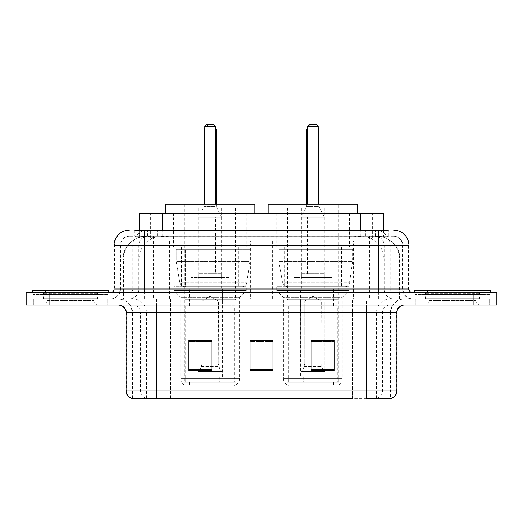 <?xml version="1.0" encoding="UTF-8"?>
<svg xmlns="http://www.w3.org/2000/svg" width="523" height="523" viewBox="0 0 523 523"><rect width="100%" height="100%" fill="white"/><g stroke="black" fill="none" stroke-linecap="round" stroke-linejoin="round"><path stroke-width="0.39" stroke-dasharray="2.62 1.96" d="M353.345 240.868L272.352 240.868L353.345 240.868L353.345 298.94L272.352 298.94L353.345 298.94M272.352 240.868L272.352 298.94M250.648 240.868L169.655 240.868L250.648 240.868L250.648 298.94L169.655 298.94L250.648 298.94M169.655 240.868L169.655 298.94M376.495 236.285L369.055 236.285L380.469 236.559C383.346 237.422 384.32 237.965 383.398 238.2L372.618 238.2L366.473 236.88L353.829 236.318L169.171 236.318L156.527 236.88L150.382 238.2L139.602 238.2L139.255 238.05L139.255 230.172L388.341 230.172L134.659 230.172L134.659 236.285L388.341 236.285L134.659 236.285M383.745 213.358L139.255 213.358M379.162 236.376A22.92 22.92 0 0 1 400.023 259.205L400.023 298.94L122.977 298.94L400.023 298.94M139.255 238.05C139.275 237.619 140.367 237.122 142.531 236.559L153.945 236.285L146.505 236.285M143.838 236.376A22.92 22.92 0 0 0 122.977 259.205L123.441 259.205L123.441 298.94M247.209 213.358L173.093 213.358L247.209 213.358L247.209 240.868L173.093 240.868L247.209 240.868M173.093 213.358L173.093 240.868M349.907 213.358L275.791 213.358L349.907 213.358L349.907 240.868L275.791 240.868L349.907 240.868M275.791 213.358L275.791 240.868M383.745 230.172L383.745 238.043L383.398 238.2L383.398 213.358M153.945 236.285L369.055 236.285M144.59 230.172L388.341 230.172L388.341 236.285M393.695 236.285L129.305 236.285L393.695 236.285A9.172 9.172 0 0 1 402.86 245.45L402.86 289.01L114.027 289.01M114.027 245.45L402.86 245.45L120.14 245.45L120.506 245.45L120.506 289.01L120.14 289.01A9.93 9.93 0 0 1 110.203 298.94L412.797 298.94L110.203 298.94M144.59 292.828L412.797 292.828L144.59 292.828M483.095 292.828L421.963 292.828L483.095 292.828L483.095 298.94L421.963 298.94L483.095 298.94L483.095 294.357L421.963 294.357L483.095 294.357M421.963 292.828L421.963 294.357M101.037 292.828L39.905 292.828L101.037 292.828L101.037 298.94L39.905 298.94L101.037 298.94L101.037 294.357L39.905 294.357L101.037 294.357M39.905 292.828L39.905 294.357M473.93 305.053L26.15 305.053L26.15 292.828L496.85 292.828L496.85 298.94L473.93 298.94L496.85 298.94L496.85 305.053L473.93 305.053L473.93 298.94L49.07 298.94L473.93 298.94L473.93 292.828M26.15 298.94L49.07 298.94L26.15 298.94M107.15 298.94L107.15 305.053L33.792 305.053L107.15 305.053L33.792 305.053L107.15 305.053L107.15 298.94L33.792 298.94L33.792 305.053L33.792 298.94L107.15 298.94M489.208 298.94L489.208 305.053L415.85 305.053L489.208 305.053L415.85 305.053L489.208 305.053L489.208 298.94L415.85 298.94L415.85 305.053L415.85 298.94L489.208 298.94M107.908 294.357L33.027 294.357L107.908 294.357L107.908 298.94L33.027 298.94L107.908 298.94M33.027 294.357L33.027 298.94M489.973 294.357L415.092 294.357L489.973 294.357L489.973 298.94L415.092 298.94L489.973 298.94M415.092 294.357L415.092 298.94M390.42 398.278L366.335 398.278L390.792 398.278L390.42 398.278L390.42 312.695L390.792 312.695A13.755 13.755 0 0 1 404.547 298.94L118.453 298.94L404.547 298.94M132.208 398.278L132.208 312.695L396.905 312.695M366.335 305.053L118.453 305.053L366.335 305.053M421.963 298.94L483.095 298.94L421.963 298.94M39.905 298.94L101.037 298.94L39.905 298.94M334.092 369.781L334.092 340.283L334.092 370.846L311.165 370.846L311.165 340.434L311.165 370.846L334.092 370.846L334.092 340.584L334.092 370.846L334.092 341.499L311.165 341.499L311.165 370.846L311.165 340.283L334.092 340.283L311.165 340.283L334.092 340.283L334.092 369.781L311.165 369.781M211.835 369.781L211.835 340.283L211.835 370.846L188.908 370.846L188.908 340.434L188.908 370.846L211.835 370.846L211.835 340.584L211.835 370.846L211.835 341.499L188.908 341.499L188.908 370.846L188.908 340.283L211.835 340.283L188.908 340.283L211.835 340.283L211.835 369.781L188.908 369.781M272.96 369.781L272.96 340.283L272.96 370.846L250.04 370.846L250.04 340.434L250.04 370.846L272.96 370.846L272.96 340.584L272.96 370.846L272.96 341.499L250.04 341.499L250.04 340.283L250.04 370.846L250.04 340.434L250.04 370.846L250.04 341.499L272.96 341.499L272.96 340.434L272.96 369.781L250.04 369.781L250.04 370.846L272.96 370.846L272.96 340.434L250.04 340.434L250.04 369.781M145.884 398.278A7.642 7.525 -90 0 1 140.465 390.943L140.465 312.695L170.57 312.695L170.57 398.278L352.43 398.278L352.43 390.943L126.559 390.943A7.642 7.525 -90 0 0 131.979 398.278L391.4 398.278M272.96 340.283L250.04 340.283L272.96 340.283M156.665 298.94L156.665 398.278L366.335 398.278L366.335 312.695L132.208 312.695C131.397 304.34 126.814 299.757 118.453 298.94M211.835 341.499L211.835 340.584L211.835 341.499L188.908 341.499L188.908 370.846L211.835 370.846L211.835 341.499M334.092 341.499L334.092 340.584L334.092 341.499L311.165 341.499L311.165 370.846L334.092 370.846L334.092 341.499M211.835 340.434L188.908 340.434M334.092 340.434L311.165 340.434M98.344 298.94L42.592 298.94L98.344 298.94A0.765 0.765 0 0 1 97.579 298.175L43.357 298.175L97.579 298.175L97.579 293.593A0.765 0.765 0 0 1 98.344 292.828L42.592 292.828L98.344 292.828M42.592 298.94A0.765 0.765 0 0 0 43.357 298.175L43.357 293.593A0.765 0.765 0 0 0 42.592 292.828M108.673 292.828L32.263 292.828L108.673 292.828M42.592 305.053L98.344 305.053L42.592 305.053A4.583 4.583 0 0 0 47.181 300.47L47.181 295.122L93.761 295.122L47.181 295.122A4.583 4.583 0 0 0 42.592 290.54L98.344 290.54L42.592 290.54M98.344 305.053A4.583 4.583 0 0 1 93.761 300.47L93.761 295.122A4.583 4.583 0 0 1 98.344 290.54M32.263 290.54L108.673 290.54M188.372 386.052L231.931 386.052L188.372 386.052A7.642 7.642 0 0 1 180.729 378.41L239.567 378.41L180.729 378.41L180.729 297.417L174.009 290.54L246.294 290.54L174.009 290.54L174.009 286.715L246.294 286.715L174.009 286.715M231.931 386.052A7.642 7.642 0 0 0 239.567 378.41L239.567 297.417L180.729 297.417L239.567 297.417L246.294 290.54L246.294 286.715M230.78 382.235L189.522 382.235L230.78 382.235L230.78 386.052L189.522 386.052L230.78 386.052M189.522 382.235L189.522 386.052M254.851 213.358L165.451 213.358L254.851 213.358M173.473 213.358L246.83 213.358L173.473 213.358L173.473 246.98L246.83 246.98L173.473 246.98M246.83 213.358L246.83 246.98M181.494 246.98L238.808 246.98L181.494 246.98L181.494 286.715L238.808 286.715L181.494 286.715M238.808 246.98L238.808 286.715M236.128 204.192L184.168 204.192L236.128 204.192L236.128 382.235L184.168 382.235L236.128 382.235M184.168 204.192L184.168 382.235M215.502 204.192L204.8 204.192L215.502 204.192L204.8 204.192L215.502 204.192L215.502 126.252L215.502 204.192L215.502 126.252L204.8 126.252L204.8 204.192L204.8 126.252L215.502 126.252L204.8 126.252L204.8 204.192M165.451 204.192L254.851 204.192M215.502 126.252L213.972 124.722L215.502 126.252L213.972 124.722L206.33 124.722L213.972 124.722L206.33 124.722L204.8 126.252M234.605 382.235L185.698 382.235L234.605 382.235L234.605 305.818L185.698 305.818L234.605 305.818M185.698 382.235L185.698 305.818M219.32 376.88L200.982 376.88L219.32 376.88L219.32 382.235L200.982 382.235L219.32 382.235M200.982 376.88L200.982 382.235M189.522 305.818L230.78 305.818L189.522 305.818L189.522 289.01L230.78 289.01L189.522 289.01M230.78 305.818L230.78 289.01M197.923 376.88L222.38 376.88L197.923 376.88L197.923 289.01L222.38 289.01L197.923 289.01M222.38 376.88L222.38 289.01M184.933 208.01L235.37 208.01L184.933 208.01L184.933 299.705L235.37 299.705L184.933 299.705M235.37 208.01L235.37 299.705M221.615 208.01L198.688 208.01L221.615 208.01L221.615 289.01L198.688 289.01L221.615 289.01M198.688 208.01L198.688 289.01M229.257 289.01L191.045 289.01L229.257 289.01L229.257 299.705L191.045 299.705L229.257 299.705M191.045 289.01L191.045 299.705M242.254 286.715L242.247 286.715A4.583 4.583 90 0 0 246.791 282.793L179.873 282.793C180.781 285.414 182.677 286.722 185.56 286.715L185.567 249.275L185.567 286.715C182.69 286.728 180.795 285.421 179.873 282.793L176.192 261.5L176.192 249.275L249.883 249.275L249.883 261.5L176.192 261.5L179.873 282.793L246.791 282.793C246.189 286.532 241.927 286.977 242.254 286.715L185.56 286.715L242.254 286.715L242.247 249.275L185.567 249.275L242.247 249.275M249.883 249.275L176.192 249.275L185.567 249.275L176.192 249.275L176.192 261.5L249.883 261.5L246.791 282.793M221.615 277.55L198.688 277.55L221.615 277.55L221.615 273.725L198.688 273.725L221.615 273.725M198.688 277.55L198.688 273.725M215.502 273.725L204.8 273.725L215.502 273.725L215.502 217.182L204.8 217.182L215.502 217.182M204.8 273.725L204.8 217.182M216.267 204.192L216.267 206.48L204.035 206.48L216.267 206.48L221.615 217.182L198.688 217.182L221.615 217.182M204.035 204.192L204.035 206.48L198.688 217.182M201.747 301.235L210.148 296.181L218.555 301.235L201.747 301.235L218.235 301.235L218.235 363.89L220.601 371.533L222.157 371.533L222.157 301.235L222.157 371.533L198.139 371.533L222.157 371.533L198.139 371.533L197.923 288.245L222.38 288.245L197.923 288.245M222.38 301.235L222.38 288.245M197.923 301.235L198.139 371.533L220.601 371.533L218.235 363.89L218.555 301.235M229.257 288.245L191.045 288.245L229.257 288.245L229.257 277.55L191.045 277.55L229.257 277.55M191.045 288.245L191.045 277.55M199.701 371.533L202.061 363.89L202.061 301.235L202.061 363.89L199.701 371.533M222.157 301.235L218.235 301.235L222.157 301.235M202.061 301.235L198.139 301.235L202.061 301.235M480.408 298.94L424.656 298.94L480.408 298.94A0.765 0.765 0 0 1 479.643 298.175L425.421 298.175L479.643 298.175L479.643 293.593A0.765 0.765 0 0 1 480.408 292.828L424.656 292.828L480.408 292.828M424.656 298.94A0.765 0.765 0 0 0 425.421 298.175L425.421 293.593A0.765 0.765 0 0 0 424.656 292.828M490.737 292.828L414.327 292.828L490.737 292.828M424.656 305.053L480.408 305.053L424.656 305.053A4.583 4.583 0 0 0 429.239 300.47L429.239 295.122L475.819 295.122L429.239 295.122A4.583 4.583 0 0 0 424.656 290.54L480.408 290.54L424.656 290.54M480.408 305.053A4.583 4.583 0 0 1 475.819 300.47L475.819 295.122A4.583 4.583 0 0 1 480.408 290.54M414.327 290.54L490.737 290.54M291.069 386.052L334.628 386.052L291.069 386.052A7.642 7.642 0 0 1 283.433 378.41L342.271 378.41L283.433 378.41L283.433 297.417L276.706 290.54L348.991 290.54L276.706 290.54L276.706 286.715L348.991 286.715L276.706 286.715M334.628 386.052A7.642 7.642 0 0 0 342.271 378.41L342.271 297.417L283.433 297.417L342.271 297.417L348.991 290.54L348.991 286.715M333.478 382.235L292.22 382.235L333.478 382.235L333.478 386.052L292.22 386.052L333.478 386.052M292.22 382.235L292.22 386.052M357.549 213.358L268.149 213.358L357.549 213.358M276.17 213.358L349.527 213.358L276.17 213.358L276.17 246.98L349.527 246.98L276.17 246.98M349.527 213.358L349.527 246.98M284.192 246.98L341.506 246.98L284.192 246.98L284.192 286.715L341.506 286.715L284.192 286.715M341.506 246.98L341.506 286.715M338.832 204.192L286.872 204.192L338.832 204.192L338.832 382.235L286.872 382.235L338.832 382.235M286.872 204.192L286.872 382.235M318.2 204.192L307.498 204.192L318.2 204.192L307.498 204.192L318.2 204.192L318.2 126.252L318.2 204.192L318.2 126.252L307.498 126.252L307.498 204.192L307.498 126.252L318.2 126.252L307.498 126.252L307.498 204.192M268.149 204.192L357.549 204.192M318.2 126.252L316.67 124.722L318.2 126.252L316.67 124.722L309.028 124.722L316.67 124.722L309.028 124.722L307.498 126.252M337.302 382.235L288.395 382.235L337.302 382.235L337.302 305.818L288.395 305.818L337.302 305.818M288.395 382.235L288.395 305.818M322.018 376.88L303.68 376.88L322.018 376.88L322.018 382.235L303.68 382.235L322.018 382.235M303.68 376.88L303.68 382.235M292.22 305.818L333.478 305.818L292.22 305.818L292.22 289.01L333.478 289.01L292.22 289.01M333.478 305.818L333.478 289.01M300.62 376.88L325.077 376.88L300.62 376.88L300.62 289.01L325.077 289.01L300.62 289.01M325.077 376.88L325.077 289.01M287.63 208.01L338.067 208.01L287.63 208.01L287.63 299.705L338.067 299.705L287.63 299.705M338.067 208.01L338.067 299.705M324.312 208.01L301.385 208.01L324.312 208.01L324.312 289.01L301.385 289.01L324.312 289.01M301.385 208.01L301.385 289.01M331.955 289.01L293.743 289.01L331.955 289.01L331.955 299.705L293.743 299.705L331.955 299.705M293.743 289.01L293.743 299.705M344.951 286.715L344.945 286.715A4.583 4.583 90 0 0 349.488 282.793L282.57 282.793C283.479 285.414 285.381 286.722 288.265 286.715L288.265 249.275L288.265 286.715C285.388 286.728 283.492 285.421 282.57 282.793L278.89 261.5L278.89 249.275L352.58 249.275L352.58 261.5L278.89 261.5L282.57 282.793L349.488 282.793C348.887 286.532 344.624 286.977 344.951 286.715L288.265 286.715L344.951 286.715L344.945 249.275L288.265 249.275L344.945 249.275M352.58 249.275L278.89 249.275L288.265 249.275L278.89 249.275L278.89 261.5L352.58 261.5L349.488 282.793M324.312 277.55L301.385 277.55L324.312 277.55L324.312 273.725L301.385 273.725L324.312 273.725M301.385 277.55L301.385 273.725M318.2 273.725L307.498 273.725L318.2 273.725L318.2 217.182L307.498 217.182L318.2 217.182M307.498 273.725L307.498 217.182M318.965 204.192L318.965 206.48L306.733 206.48L318.965 206.48L324.312 217.182L301.385 217.182L324.312 217.182M306.733 204.192L306.733 206.48L301.385 217.182M304.445 301.235L312.852 296.181L321.253 301.235L304.445 301.235L320.939 301.235L320.939 363.89L323.299 371.533L324.861 371.533L324.861 301.235L324.861 371.533L300.843 371.533L324.861 371.533L300.843 371.533L300.62 288.245L325.077 288.245L300.62 288.245M325.077 301.235L325.077 288.245M300.62 301.235L300.843 371.533L323.299 371.533L320.939 363.89L321.253 301.235M331.955 288.245L293.743 288.245L331.955 288.245L331.955 277.55L293.743 277.55L331.955 277.55M293.743 288.245L293.743 277.55M302.399 371.533L304.765 363.89L304.765 301.235L304.765 363.89L302.399 371.533M324.861 301.235L320.939 301.235L324.861 301.235M304.765 301.235L300.843 301.235L304.765 301.235M139.602 238.2L139.602 213.358M142.531 236.559A22.92 22.574 -90 0 0 123.441 259.205L400.023 259.205L369.454 259.205L369.454 298.94M399.559 298.94L399.559 259.205A22.92 22.574 90 0 0 380.469 236.559M153.546 236.285L153.546 259.205L122.977 259.205L122.977 298.94M353.829 236.318L353.829 298.94M366.473 236.88A22.92 22.574 90 0 1 383.928 259.205L383.928 298.94M169.171 236.318L169.171 298.94M156.527 236.88A22.92 22.574 -90 0 0 139.072 259.205L139.072 298.94M369.454 236.285L369.454 259.205L153.546 259.205L153.546 298.94M162.176 236.337L162.176 230.172M150.382 238.2L150.382 213.358M172.956 236.337L172.956 213.358M350.044 236.337L350.044 213.358M372.618 238.2L372.618 213.358M360.824 236.337L360.824 230.172M157.58 236.285L157.58 230.172M129.305 236.285C126.71 236.324 124.494 237.272 122.67 239.122L120.283 243.803L120.14 245.45L120.14 289.01L378.41 289.01L378.41 236.285M162.915 230.172L162.915 289.01L120.506 289.01A9.93 9.78 90 0 1 110.726 298.94M378.41 298.94L378.41 289.01L402.86 289.01C403.449 295.044 406.763 298.352 412.797 298.94M360.086 230.172L360.086 245.45L408.973 245.45M408.973 289.01L408.509 289.01L408.509 245.45A15.285 15.049 90 0 0 393.459 230.172M49.07 292.828L49.07 305.053M147.865 230.172A15.285 15.049 -90 0 0 132.809 245.45L132.809 289.01A3.818 3.766 90 0 1 129.05 292.828M129.541 230.172A15.285 15.049 -90 0 0 114.491 245.45L114.491 289.01A3.818 3.766 90 0 1 110.726 292.828M375.135 230.172A15.285 15.049 90 0 1 390.191 245.45L390.191 289.01L360.086 289.01L360.086 292.828M412.274 292.828A3.818 3.766 -90 0 1 408.509 289.01L390.191 289.01A3.818 3.766 -90 0 0 393.95 292.828M129.541 236.285A9.172 9.028 -90 0 0 120.506 245.45L360.086 245.45L360.086 289.01L162.915 289.01L162.915 292.828M162.915 236.285L162.915 298.94M147.865 236.285A9.172 9.028 -90 0 0 138.83 245.45L138.83 289.01A9.93 9.78 90 0 1 129.05 298.94M144.59 236.285L144.59 298.94M393.459 236.285A9.172 9.028 90 0 1 402.494 245.45L402.494 289.01A9.93 9.78 -90 0 0 412.274 298.94M375.135 236.285A9.172 9.028 90 0 1 384.17 245.45L384.17 289.01A9.93 9.78 -90 0 0 393.95 298.94M360.086 236.285L360.086 298.94M135.006 236.285L135.006 230.172M147.676 236.285L147.676 230.172M170.25 236.285L170.25 230.172M352.75 236.285L352.75 230.172M375.324 236.285L375.324 230.172M387.994 236.285L387.994 230.172M365.42 236.285L365.42 230.172M377.116 398.278A7.642 7.525 90 0 0 382.535 390.943L352.43 390.943L352.43 312.695L390.42 312.695A13.755 13.546 -90 0 1 403.965 298.94M126.095 312.695L126.559 312.695L126.559 390.943L126.095 390.943M391.021 398.278A7.642 7.525 90 0 0 396.441 390.943L382.535 390.943L382.535 312.695A7.642 7.525 -90 0 1 390.06 305.053M396.905 390.943L396.441 390.943L396.441 312.695A7.642 7.525 -90 0 1 403.965 305.053M119.035 305.053A7.642 7.525 90 0 1 126.559 312.695L140.465 312.695A7.642 7.525 90 0 0 132.94 305.053M170.57 398.278L170.57 305.053M352.43 398.278L352.43 305.053M376.514 398.278L376.514 312.695A13.755 13.546 -90 0 1 390.06 298.94M390.792 398.278L390.792 312.695L366.335 312.695L366.335 298.94M132.581 398.278L132.581 312.695A13.755 13.546 90 0 0 119.035 298.94M146.486 398.278L146.486 312.695A13.755 13.546 90 0 0 132.94 298.94M170.57 298.94L170.57 312.695L352.43 312.695L352.43 298.94M97.579 293.593L43.357 293.593L97.579 293.593M47.181 300.47L93.761 300.47L47.181 300.47M216.267 130.835L215.502 130.835M204.8 130.835L204.035 130.835M201.584 366.505L218.719 366.505L201.584 366.505M202.061 363.89L218.235 363.89L202.061 363.89M479.643 293.593L425.421 293.593L479.643 293.593M429.239 300.47L475.819 300.47L429.239 300.47M318.965 130.835L318.2 130.835M307.498 130.835L306.733 130.835M304.281 366.505L321.416 366.505L304.281 366.505M304.765 363.89L320.939 363.89L304.765 363.89M215.502 127.874A6.113 6.113 0 0 0 204.8 127.874M318.2 127.874A6.113 6.113 0 0 0 307.498 127.874"/><path stroke-width="0.78" d="M134.659 230.172L144.59 230.172L134.659 230.172L139.255 230.172L139.255 213.358L383.745 213.358L383.745 230.172M129.305 230.172A15.285 15.285 0 0 0 114.027 245.45L114.027 289.01A3.818 3.818 0 0 1 110.203 292.828M393.695 230.172A15.285 15.285 0 0 1 408.973 245.45L144.59 245.45L144.59 230.172L388.341 230.172M408.973 245.45L408.973 289.01C409.202 291.331 410.477 292.605 412.797 292.828M49.07 292.828L26.15 292.828L26.15 298.94L49.07 298.94L26.15 298.94L26.15 305.053L49.07 305.053L49.07 298.94L473.93 298.94L49.07 298.94L49.07 292.828L473.93 292.828L473.93 298.94L496.85 298.94L473.93 298.94L473.93 305.053L49.07 305.053M473.93 305.053L496.85 305.053L496.85 292.828L473.93 292.828M170.57 398.278L131.979 398.278M396.905 390.943C396.689 394.604 394.858 397.049 391.4 398.278L366.335 398.278L366.335 390.943L396.905 390.943L396.905 312.695A7.642 7.642 0 0 1 404.547 305.053M131.6 398.278A7.642 7.642 0 0 1 126.095 390.943L126.095 312.695C125.644 308.054 123.095 305.51 118.453 305.053M334.092 370.846L334.092 340.283L311.165 340.283L311.165 370.846L334.092 370.846M211.835 370.846L211.835 340.283L188.908 340.283L188.908 370.846L211.835 370.846M272.96 370.846L272.96 340.283L250.04 340.283L250.04 370.846L272.96 370.846M352.43 398.278L156.665 398.278L156.665 390.943L366.335 390.943L366.335 312.695L126.095 312.695M250.04 340.283L272.96 340.434L250.04 340.283M211.835 340.434L188.908 340.434M334.092 340.434L311.165 340.434M108.673 292.828L108.673 290.54L32.263 290.54L32.263 292.828M254.851 213.358L254.851 204.192L165.451 204.192L165.451 213.358M204.8 126.252L206.33 124.722L213.972 124.722L215.502 126.252L204.8 126.252L204.8 204.192M215.502 126.252L215.502 204.192M216.267 204.192L216.267 130.835A6.113 6.113 0 0 0 215.502 127.874M204.035 204.192L204.035 130.835L204.8 130.835M490.737 292.828L490.737 290.54L414.327 290.54L414.327 292.828M357.549 213.358L357.549 204.192L268.149 204.192L268.149 213.358M307.498 126.252L309.028 124.722L316.67 124.722L318.2 126.252L307.498 126.252L307.498 204.192M318.2 126.252L318.2 204.192M318.965 204.192L318.965 130.835A6.113 6.113 0 0 0 318.2 127.874M306.733 204.192L306.733 130.835L307.498 130.835M162.176 230.172L162.176 213.358M360.824 230.172L360.824 213.358M144.59 292.828L144.59 245.45L114.027 245.45M114.027 289.01L408.973 289.01M378.41 230.172L378.41 292.828M366.335 305.053L366.335 312.695L396.905 312.695M126.095 390.943L156.665 390.943L156.665 305.053M272.96 369.781L250.04 369.781M211.835 369.781L188.908 369.781M334.092 369.781L311.165 369.781M215.502 130.835L216.267 130.835M318.2 130.835L318.965 130.835M204.8 127.874A6.113 6.113 0 0 0 204.035 130.835M307.498 127.874A6.113 6.113 0 0 0 306.733 130.835"/></g></svg>
